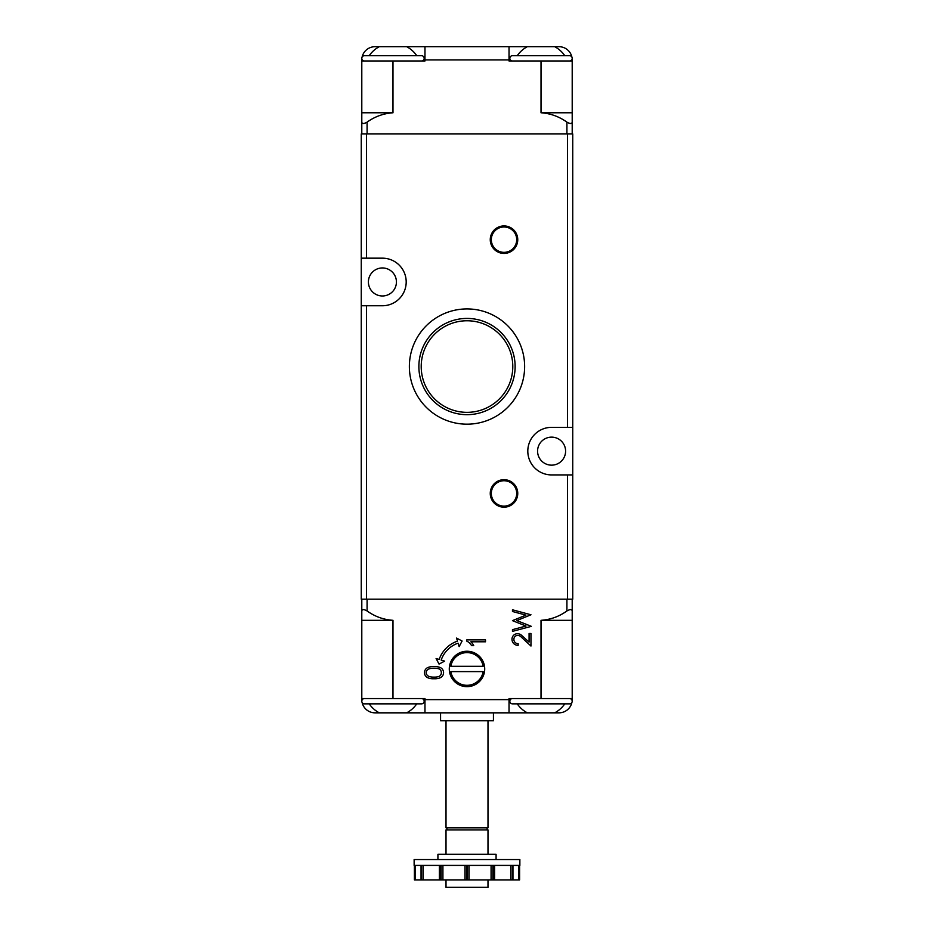 <?xml version="1.0" encoding="UTF-8"?>
<svg xmlns="http://www.w3.org/2000/svg" width="934" height="934" viewBox="0 0 934 934"><rect width="100%" height="100%" fill="white"/><g stroke="black" fill="none" stroke-linecap="round" stroke-linejoin="round"><path stroke-width="1.4" d="M569.565 60.979A2.639 2.639 0 0 0 572.203 58.328A2.639 2.639 0 0 0 569.565 55.69L512.462 55.69A2.639 2.639 0 0 0 509.824 58.328A2.639 2.639 0 0 0 512.462 60.979M421.538 60.979A2.639 2.639 0 0 0 424.176 58.328A2.639 2.639 0 0 0 421.538 55.69L364.435 55.69A2.639 2.639 0 0 0 361.797 58.328A2.639 2.639 0 0 0 364.435 60.979M361.797 58.328A2.639 2.639 0 0 0 361.843 58.819A13.216 13.216 0 0 0 361.797 59.916L361.797 133.936M571.9 57.102A13.216 13.216 0 0 0 558.987 46.7L527.336 46.7A27.751 27.751 0 0 0 517.261 55.69M554.691 46.7A27.751 27.751 0 0 1 564.766 55.69M416.739 55.69A27.751 27.751 0 0 0 406.664 46.7L379.309 46.7A27.751 27.751 0 0 0 369.234 55.69M361.797 122.144C362.123 123.93 363.886 123.93 367.085 122.144C374.861 116.563 383.489 113.446 392.981 112.78L392.981 60.979L424.97 60.979L424.97 59.916L509.03 59.916L509.03 60.979L541.019 60.979L541.019 112.78C550.488 113.434 559.116 116.552 566.915 122.144L566.915 133.936M572.203 133.936L572.203 59.916A13.216 13.216 0 0 0 572.157 58.819M361.797 112.78L392.981 112.78M392.981 60.979L361.797 60.979M572.203 122.144C571.877 123.93 570.114 123.93 566.915 122.144M572.203 112.78L541.019 112.78M572.203 60.979L541.019 60.979M509.03 59.916L509.03 46.7L424.97 46.7L424.97 59.916M362.1 57.102A13.216 13.216 0 0 1 375.013 46.7L379.309 46.7M509.03 46.7L527.336 46.7M406.664 46.7L424.97 46.7M567.452 474.927L567.452 599.173L572.74 599.173L572.74 474.927L551.585 474.927A23.794 23.794 0 0 1 527.803 451.145A23.794 23.794 0 0 1 551.585 427.352L572.74 427.352L572.74 133.936L567.452 133.936L567.452 427.352M565.595 451.145A14.01 14.01 0 0 0 551.585 437.135A14.01 14.01 0 0 0 537.575 451.145A14.01 14.01 0 0 0 551.585 465.155A14.01 14.01 0 0 0 565.595 451.145M368.405 281.963A14.01 14.01 0 0 1 382.415 267.953A14.01 14.01 0 0 1 396.425 281.963A14.01 14.01 0 0 1 382.415 295.973A14.01 14.01 0 0 1 368.405 281.963M409.372 366.548A57.628 57.628 0 0 1 467 308.921A57.628 57.628 0 0 1 524.628 366.548A57.628 57.628 0 0 1 467 424.176A57.628 57.628 0 0 1 409.372 366.548M515.124 366.548A48.124 48.124 0 0 0 467 318.424A48.124 48.124 0 0 0 418.876 366.548A48.124 48.124 0 0 0 467 414.673A48.124 48.124 0 0 0 515.124 366.548M490.257 239.664A13.741 13.741 0 0 1 504.01 225.923A13.741 13.741 0 0 1 517.751 239.664A13.741 13.741 0 0 1 504.01 253.418A13.741 13.741 0 0 1 490.257 239.664M490.257 493.432A13.741 13.741 0 0 1 504.01 479.691A13.741 13.741 0 0 1 517.751 493.432A13.741 13.741 0 0 1 504.01 507.185A13.741 13.741 0 0 1 490.257 493.432M512.789 366.548A45.789 45.789 0 0 0 467 320.759A45.789 45.789 0 0 0 421.211 366.548A45.789 45.789 0 0 0 467 412.349A45.789 45.789 0 0 0 512.789 366.548M516.7 239.664A12.691 12.691 0 0 1 504.01 252.355A12.691 12.691 0 0 1 491.319 239.664A12.691 12.691 0 0 1 504.01 226.985A12.691 12.691 0 0 1 516.7 239.664M516.7 493.432A12.691 12.691 0 0 1 504.01 506.123A12.691 12.691 0 0 1 491.319 493.432A12.691 12.691 0 0 1 504.01 480.741A12.691 12.691 0 0 1 516.7 493.432M572.74 474.927L572.74 427.352M567.452 133.936L361.26 133.936L361.26 599.173L567.452 599.173M366.548 133.936L366.548 258.169L382.415 258.169A23.794 23.794 0 0 1 406.197 281.963A23.794 23.794 0 0 1 382.415 305.757L361.26 305.757M366.548 258.169L361.26 258.169M364.435 698.562A2.639 2.639 0 0 0 361.797 701.201A2.639 2.639 0 0 0 364.435 703.851L421.538 703.851A2.639 2.639 0 0 0 424.176 701.201A2.639 2.639 0 0 0 421.538 698.562M512.462 698.562A2.639 2.639 0 0 0 509.824 701.201A2.639 2.639 0 0 0 512.462 703.851L569.565 703.851A2.639 2.639 0 0 0 572.203 701.201A2.639 2.639 0 0 0 569.565 698.562M572.203 701.201A2.639 2.639 0 0 0 572.157 700.71A13.216 13.216 0 0 0 572.203 699.624L572.203 599.173M362.1 702.438A13.216 13.216 0 0 0 375.013 712.84L406.664 712.84A27.751 27.751 0 0 0 416.739 703.851M379.309 712.84A27.751 27.751 0 0 1 369.234 703.851M517.261 703.851A27.751 27.751 0 0 0 527.336 712.84L554.691 712.84A27.751 27.751 0 0 0 564.766 703.851M484.711 668.954A17.711 17.711 0 0 0 467 651.243A17.711 17.711 0 0 0 449.289 668.954A17.711 17.711 0 0 0 467 686.665A17.711 17.711 0 0 0 484.711 668.954M493.432 712.84L493.432 720.768L440.568 720.768L440.568 712.84M487.992 720.768L487.992 827.828L446.008 827.828L446.008 720.768M487.093 827.828L487.093 829.941M446.907 827.828L446.907 829.941M446.008 854.26L446.008 829.941L487.992 829.941L487.992 854.26M437.918 859.549L437.918 854.26L496.082 854.26L496.082 859.549M519.864 859.549L519.864 865.409L414.136 865.409L414.136 859.549L519.864 859.549M519.596 879.898L519.596 865.409L519.608 879.898L512.801 879.898L512.801 865.409M421.047 865.409L421.047 879.898L414.404 879.898L414.392 865.409L414.404 879.898M421.199 865.409L421.047 879.898M487.992 879.898L487.992 887.3L446.008 887.3L446.008 879.898M572.203 610.964C571.877 609.166 570.114 609.166 566.915 610.964C559.139 616.545 550.511 619.662 541.019 620.316L541.019 698.562L509.03 698.562L509.03 699.624L424.97 699.624L424.97 698.562L392.981 698.562L392.981 620.316C383.512 619.674 374.884 616.557 367.085 610.964L367.085 599.173M361.797 599.173L361.797 699.624A13.216 13.216 0 0 0 361.843 700.71M572.203 620.316L541.019 620.316M541.019 698.562L572.203 698.562M361.797 610.964C362.123 609.166 363.886 609.166 367.085 610.964M361.797 620.316L392.981 620.316M361.797 698.562L392.981 698.562M424.97 699.624L424.97 712.84L509.03 712.84L509.03 699.624M471.565 645.651L473.725 645.651A12.761 12.761 0 0 0 470.841 641.798L485.505 641.798L485.505 639.883L466.767 639.883L466.767 641.121A10.881 10.881 0 0 1 471.565 645.651M432.979 678.761A13.882 13.882 0 0 1 427.679 677.71A5.592 5.592 0 0 1 427.679 667.6A13.882 13.882 0 0 1 432.979 666.549L435.069 666.549A13.882 13.882 0 0 1 440.369 667.6A5.592 5.592 0 0 1 440.369 677.71A13.882 13.882 0 0 1 435.069 678.761L432.979 678.761M444.619 661.132L439.05 664.097L436.096 658.528L439.155 659.462A29.479 29.479 0 0 1 457.473 641.133L456.539 638.074L462.096 641.028L459.143 646.597L458.092 643.164A27.355 27.355 0 0 0 441.175 660.081L444.619 661.132M518.16 643.678L518.16 645.347A6.024 6.024 0 0 1 511.995 639.311A5.441 5.441 0 0 1 517.494 633.719A6.083 6.083 0 0 1 521.137 634.945L529.076 642.09L529.076 633.486L530.967 633.486L530.967 646.048L520.763 636.603A5.114 5.114 0 0 0 517.646 635.377A3.888 3.888 0 0 0 513.887 639.393A4.203 4.203 0 0 0 518.16 643.678M516.817 620.573L531.329 626.352L512.462 631.372L512.462 629.656L526.04 626.037L512.462 620.655L525.947 615.121L512.462 611.478L512.462 609.785L530.967 614.77L516.817 620.573M571.9 702.438A13.216 13.216 0 0 1 558.987 712.84L554.691 712.84M483.17 671.604A16.392 16.392 0 0 1 450.83 671.604L483.17 671.604M450.83 666.316A16.392 16.392 0 0 1 483.17 666.316L450.83 666.316M424.97 712.84L406.664 712.84M527.336 712.84L509.03 712.84M426.137 672.655A4.261 4.261 0 0 0 428.741 676.298A12.259 12.259 0 0 0 433.096 677.103L434.94 677.103A12.259 12.259 0 0 0 439.307 676.298A4.261 4.261 0 0 0 439.307 669.013A12.259 12.259 0 0 0 434.94 668.207L433.096 668.207A12.259 12.259 0 0 0 428.741 669.013A4.226 4.226 0 0 0 426.137 672.655M512.801 879.898L421.199 879.898M440.276 879.898L440.276 865.409M421.689 865.409L421.689 879.898M466.51 879.898L466.51 865.409M441.117 865.409L441.117 879.898M492.883 879.898L492.883 865.409M467.49 865.409L467.49 879.898M512.311 879.898L512.311 865.409M493.724 865.409L493.724 879.898M367.085 133.936L367.085 122.144M366.548 305.757L366.548 599.173M518.697 865.409L518.697 879.898M566.915 599.173L566.915 610.964M415.303 879.898L415.303 865.409M423.242 879.898L423.242 865.409M439.389 865.409L439.389 879.898M442.914 879.898L442.914 865.409M464.969 865.409L464.969 879.898M469.031 879.898L469.031 865.409M491.086 865.409L491.086 879.898M494.611 879.898L494.611 865.409M510.758 865.409L510.758 879.898M512.953 865.409L512.953 879.898"/></g></svg>
